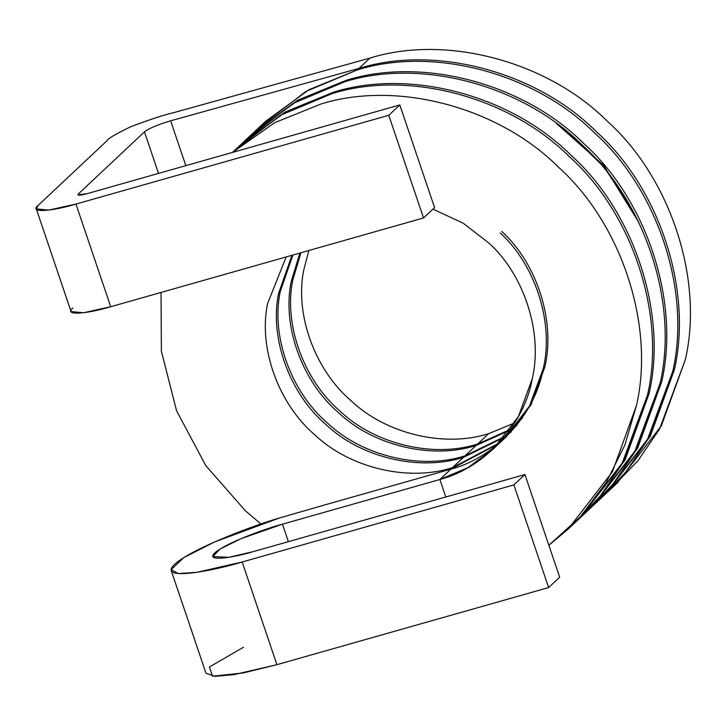<?xml version="1.0" encoding="UTF-8"?>
<svg xmlns="http://www.w3.org/2000/svg" width="726" height="726" viewBox="0 0 726 726"><rect width="100%" height="100%" fill="white"/><g stroke="black" fill="none" stroke-linecap="round" stroke-linejoin="round"><path stroke-width="1.09" d="M241.105 144.32L285.273 111.94L333.697 92.12C409.927 68.335 511.331 95.378 571.262 155.491C634.352 212.164 667.566 313.795 649.089 393.61L625.059 459.93L580.056 517.91L624.796 460.402L649.089 393.61C667.566 313.795 634.352 212.164 571.262 155.491C511.331 95.378 409.927 68.335 333.697 92.12L284.81 112.203L241.105 144.32M580.845 517.175L591.881 506.812L636.094 449.566L660.134 383.237C678.61 303.432 645.387 201.792 582.306 145.127C522.375 85.015 420.962 57.962 344.732 81.757L296.317 101.576L252.938 133.212L241.894 143.576M586.281 511.903L612.771 484.36L634.27 452.852L660.134 383.237C678.61 303.432 645.387 201.792 582.306 145.127C522.375 85.015 420.962 57.962 344.732 81.757L293.077 103.41L246.749 139.256M253.728 132.468L297.896 100.097L346.311 80.277C422.541 56.483 523.945 83.535 583.885 143.648C646.966 200.312 680.189 301.952 661.704 381.758L637.673 448.087L592.67 506.067L637.419 448.559L661.704 381.758C680.189 301.952 646.966 200.312 583.885 143.648C523.945 83.535 422.541 56.483 346.311 80.277L297.424 100.351L253.728 132.468M593.46 505.323L604.504 494.96L648.708 437.714L672.748 371.394C691.225 291.58 658.01 189.949 594.921 133.285C534.989 73.172 433.585 46.119 357.355 69.905L308.931 89.725L265.553 121.36L254.508 131.733M358.925 68.425C435.164 44.64 536.568 71.683 596.5 131.796C659.58 188.461 692.804 290.101 674.327 369.915L650.287 436.235L605.284 494.215L650.033 436.707L674.327 369.915C692.804 290.101 659.58 188.461 596.5 131.796C536.568 71.683 435.164 44.64 358.925 68.425L359.252 69.387L358.925 68.425L369.97 58.062L358.925 68.425L170.637 120.806L358.925 68.425M606.074 493.48L617.118 483.108L661.332 425.872L685.362 359.542C703.839 279.737 670.624 178.097 607.535 121.433C547.604 61.32 446.2 34.267 369.97 58.062C446.2 34.267 547.604 61.32 607.535 121.433C670.624 178.097 703.839 279.737 685.362 359.542L659.498 429.157L638.009 460.665L611.51 488.208M439.874 479.505L467.907 467.671L493.172 449.095L518.437 416.479L532.267 378.763C542.975 333.406 524.589 275.59 489.197 243.319L463.297 223.254L432.95 209.115L463.297 223.254L489.197 243.319C524.589 275.59 542.975 333.406 532.267 378.763C524.236 424.801 484.796 467.798 439.874 479.505L445.791 496.992L439.874 479.505L450.919 469.132L439.874 479.505L282.459 524.172L439.874 479.505M286.171 256.94L267.64 303.432C258.138 347.654 278.321 403.783 314.921 434.928C349.741 468.016 408.457 481.982 452.489 467.653L463.533 457.289C419.501 471.619 360.777 457.652 325.965 424.556C289.365 393.419 269.183 337.291 278.684 293.059L291.979 255.298L278.684 293.059C269.183 337.291 289.365 393.419 325.965 424.556C360.777 457.652 419.501 471.619 463.533 457.289L452.489 467.653L499.288 442.96L452.489 467.653C408.457 481.982 349.741 468.016 314.921 434.928C278.321 403.783 258.138 347.654 267.64 303.432L286.171 256.94M498.544 443.749L450.919 469.132C495.84 457.434 535.271 414.437 543.311 368.391C554.011 323.034 535.625 265.226 500.232 232.946C535.625 265.226 554.011 323.034 543.311 368.391L529.472 406.115L504.207 438.722L493.172 449.095M505.786 437.243L531.051 404.636L544.881 366.911C555.59 321.554 537.204 263.747 501.811 231.467C537.204 263.747 555.59 321.554 544.881 366.911L530.797 405.099L504.997 437.987M292.896 255.035L280.254 291.58C270.762 335.802 290.935 391.931 327.535 423.076C362.356 456.164 421.08 470.139 465.112 455.801L476.147 445.437C432.115 459.767 373.4 445.8 338.579 412.713C301.98 381.567 281.797 325.439 291.298 281.216L299.883 253.047L291.298 281.216C281.797 325.439 301.98 381.567 338.579 412.713C373.4 445.8 432.115 459.767 476.147 445.437L465.112 455.801L505.006 436.408L465.112 455.801C421.08 470.139 362.356 456.164 327.535 423.076C290.935 391.931 270.762 335.802 280.254 291.58L292.896 255.035M504.307 437.252L463.533 457.289L504.307 437.252M300.954 252.748L292.877 279.737C283.376 323.959 303.559 380.088 340.158 411.234C374.97 444.321 433.694 458.287 477.726 443.958L488.761 433.594C444.739 447.924 386.014 433.957 351.193 400.861C314.594 369.715 294.411 313.596 303.913 269.364L308.868 250.506L303.913 269.364C294.411 313.596 314.594 369.715 351.193 400.861C386.014 433.957 444.739 447.924 488.761 433.594L514.634 422.959L488.761 433.594L477.726 443.958C433.694 458.287 374.97 444.321 340.158 411.234C303.559 380.088 283.376 323.959 292.877 279.737L300.954 252.748M509.679 430.318L476.147 445.437L509.679 430.318M434.565 207.6L399.817 104.934L388.773 115.298L423.521 217.963L434.565 207.6L423.521 217.963L388.773 115.298L75.958 204.07L48.715 210.104L36.3 208.87L38.169 205.385L106.622 141.098C107.493 138.829 115.525 134.047 130.707 126.751C149.792 119.536 164.13 114.835 173.732 112.657C164.13 114.835 149.792 119.536 130.707 126.751C115.525 134.047 107.493 138.829 106.622 141.098L38.169 205.385C28.741 212.709 49.513 211.983 75.958 204.07L110.706 306.735L75.958 204.07L388.773 115.298L399.817 104.934L434.565 207.6M158.522 173.405L144.456 131.86L78.272 194.005L78.671 195.185L78.272 194.005L77.845 194.804L86.993 193.697L399.817 104.934L86.993 193.697C79.951 195.557 77.038 195.657 78.272 194.005L144.456 131.86C149.229 128.266 157.959 124.591 170.637 120.806L185.82 165.655L170.637 120.806C157.959 124.591 149.229 128.266 144.456 131.86L158.522 173.405M36.3 208.87L71.048 311.536L83.463 312.77L110.706 306.735L423.521 217.963L110.706 306.735C84.27 314.657 63.489 315.383 72.918 308.051M548.865 545.28L580.392 516.694L606.101 482.69L624.914 444.965L636.475 405.453C654.952 325.647 621.728 224.007 558.648 167.343C498.717 107.23 397.313 80.178 321.074 103.972L274.591 122.73L232.583 152.387L274.591 122.73L321.074 103.972C397.313 80.178 498.717 107.23 558.648 167.343C621.728 224.007 654.952 325.647 636.475 405.453L612.435 471.782L568.231 529.018L548.865 545.28M161.036 292.451L161.381 351.275L176.581 410.78L205.721 465.493L245.47 510.895L260.961 524L245.47 510.895L205.721 465.493L176.581 410.78L161.381 351.275L161.036 292.451M248.319 137.777L247.566 138.557M510.324 429.429L477.726 443.958L510.324 429.429M171.245 570.6L206.002 673.265L215.159 676.351L234.062 674.626L276.915 664.68L242.166 562.006L196.982 572.315L178.378 573.585L171.127 569.62L183.814 557.595L214.46 541.995L279.31 518.019L322.925 505.45L279.31 518.019C250.833 526.277 186.065 550.989 172.933 566.089C160.818 580.891 213.253 570.79 242.166 562.006L513.881 484.904L548.629 587.57L559.673 577.206L524.916 474.541L513.881 484.904L524.916 474.541L253.211 551.642C237.075 556.606 204.596 562.949 214.696 552.985C226.249 542.612 267.504 528.029 282.459 524.172L241.032 538.674L220.15 549.001L212.791 556.533L228.781 557.314L253.211 551.642L524.916 474.541L559.673 577.206L548.629 587.57L513.881 484.904L242.166 562.006L276.915 664.68L548.629 587.57L276.915 664.68L243.01 673.002L212.564 676.196L209.369 667.003L243.491 647.238M510.324 432.596L511.158 431.897M516.041 426.044L516.93 425.4M521.359 419.056L522.293 418.475M260.126 126.642L305.691 91.567L357.355 69.905C433.585 46.119 534.989 73.172 594.921 133.285C658.01 189.949 691.225 291.58 672.748 371.394L646.884 441.009L625.395 472.508L598.896 500.051M234.888 150.336L280.454 115.262L332.118 93.6C408.348 69.814 509.752 96.867 569.692 156.979C632.773 213.644 665.996 315.275 647.51 395.089L621.647 464.704L600.157 496.203L573.658 523.745M568.231 529.018L579.266 518.654L623.48 461.409L647.51 395.089C665.996 315.275 632.773 213.644 569.692 156.979C509.752 96.867 408.348 69.814 332.118 93.6L283.703 113.419L240.315 145.055L232.483 152.415M174.086 112.557L369.97 58.062L173.732 112.657M450.919 469.132L322.925 505.45L450.919 469.132M288.385 541.66L282.459 524.172L288.385 541.66M556.642 123.629L603.705 165.492L638.78 222.383L603.705 165.492L556.642 123.629M570.391 134.473L603.959 166.962L631.012 207.545L603.959 166.962L570.391 134.473"/></g></svg>
